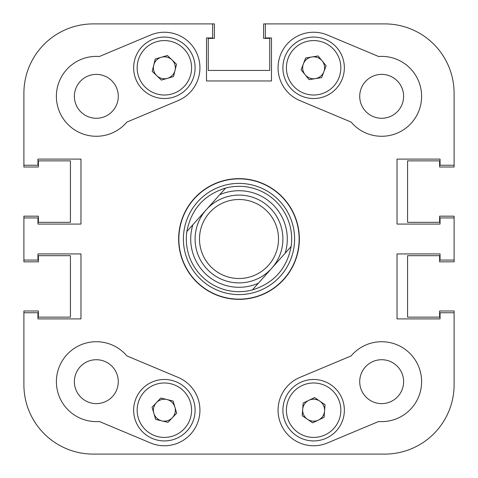 <?xml version="1.0" encoding="UTF-8"?>
<svg xmlns="http://www.w3.org/2000/svg" width="478" height="478" viewBox="0 0 478 478"><rect width="100%" height="100%" fill="white"/><g stroke="black" fill="none" stroke-linecap="round" stroke-linejoin="round"><path stroke-width="0.72" d="M126.873 122.081A39.949 39.949 0 0 1 56.386 96.329A39.949 39.949 0 0 1 99.37 56.5L150.624 35.008A35.557 35.557 0 0 1 197.163 54.05A35.557 35.557 0 0 1 178.127 100.589L126.873 122.081M403.617 381.671A21.946 21.946 0 0 0 381.671 359.719A21.946 21.946 0 0 0 359.719 381.671A21.946 21.946 0 0 0 381.671 403.617A21.946 21.946 0 0 0 403.617 381.671M118.281 381.671A21.946 21.946 0 0 0 96.329 359.719A21.946 21.946 0 0 0 74.383 381.671A21.946 21.946 0 0 0 96.329 403.617A21.946 21.946 0 0 0 118.281 381.671M118.281 96.329A21.946 21.946 0 0 0 96.329 74.383A21.946 21.946 0 0 0 74.383 96.329A21.946 21.946 0 0 0 96.329 118.281A21.946 21.946 0 0 0 118.281 96.329M403.617 96.329A21.946 21.946 0 0 0 381.671 74.383A21.946 21.946 0 0 0 359.719 96.329A21.946 21.946 0 0 0 381.671 118.281A21.946 21.946 0 0 0 403.617 96.329M278.071 410.202A35.557 35.557 0 0 0 327.376 442.992L378.63 421.5A39.949 39.949 0 0 0 418.507 366.22A39.949 39.949 0 0 0 351.127 355.919L299.873 377.411A35.557 35.557 0 0 0 278.071 410.202M239 178.641A60.359 60.359 0 0 0 178.641 239A60.359 60.359 0 0 0 239 299.359A60.359 60.359 0 0 0 299.359 239A60.359 60.359 0 0 0 239 178.641M99.37 421.5A39.949 39.949 0 0 1 82.622 344.148A39.949 39.949 0 0 1 126.873 355.919L178.127 377.411A35.557 35.557 0 0 1 197.163 423.95A35.557 35.557 0 0 1 150.624 442.992L99.37 421.5M278.071 67.798A35.557 35.557 0 0 0 299.873 100.589L351.127 122.081A39.949 39.949 0 0 0 418.507 111.78A39.949 39.949 0 0 0 378.63 56.5L327.376 35.008A35.557 35.557 0 0 0 278.071 67.798M93.258 23.9L212.662 23.9L93.258 23.9A69.358 69.358 0 0 0 23.9 93.258L23.9 165.251L37.947 165.251L37.947 159.108L80.967 159.108L80.967 224.074L37.947 224.074L37.947 217.926L23.9 217.926L23.9 260.074L37.947 260.074L37.947 253.926L80.967 253.926L80.967 318.892L37.947 318.892L37.947 312.749L23.9 312.749L23.9 384.742A69.358 69.358 0 0 0 93.258 454.1L384.742 454.1A69.358 69.358 0 0 0 454.1 384.742L454.1 312.749L440.053 312.749L440.053 318.892L397.033 318.892L397.033 253.926L440.053 253.926L440.053 260.074L454.1 260.074L454.1 217.926L440.053 217.926L440.053 224.074L397.033 224.074L397.033 159.108L440.053 159.108L440.053 165.251L454.1 165.251L454.1 93.258L454.1 167.007L439.617 167.007L439.617 160.859L407.567 160.859L407.567 222.318L439.617 222.318L407.567 222.318L407.567 160.859L439.617 160.859M454.1 93.258A69.358 69.358 0 0 0 384.742 23.9L265.338 23.9L265.338 37.947L271.486 37.947L271.486 80.967L206.514 80.967L206.514 37.947L212.662 37.947L212.662 23.9L214.419 23.9L214.419 38.383L208.271 38.383L208.271 70.433L269.729 70.433L269.729 38.383L269.729 70.433L208.271 70.433L208.271 38.383M183.397 239A55.603 55.603 0 0 0 239 294.603A55.603 55.603 0 0 0 294.603 239A55.603 55.603 0 0 0 239 183.397A55.603 55.603 0 0 0 183.397 239M178.862 239A60.138 60.138 0 0 0 239 299.138A60.138 60.138 0 0 0 299.138 239A60.138 60.138 0 0 0 239 178.862A60.138 60.138 0 0 0 178.862 239M454.1 260.074L454.1 261.825L439.617 261.825L439.617 255.682L407.567 255.682L407.567 317.141L407.567 255.682L439.617 255.682M454.1 217.926L454.1 216.176L439.617 216.176L439.617 222.318M265.338 23.9L384.742 23.9L263.581 23.9L263.581 38.383L269.729 38.383M23.9 93.258L23.9 167.007L38.383 167.007L38.383 160.859L70.433 160.859L70.433 222.318L38.383 222.318L70.433 222.318L70.433 160.859L38.383 160.859M23.9 217.926L23.9 216.176L38.383 216.176L38.383 222.318M23.9 260.074L23.9 261.825L38.383 261.825L38.383 255.682L70.433 255.682L70.433 317.141L70.433 255.682L38.383 255.682M38.383 317.141L70.433 317.141L38.383 317.141L38.383 310.993L23.9 310.993L23.9 384.742L23.9 310.993M454.1 312.749L454.1 384.742L454.1 310.993L439.617 310.993L439.617 317.141L407.567 317.141L439.617 317.141M268.475 265.308A39.507 39.507 0 0 0 265.308 209.525A39.507 39.507 0 0 0 209.525 212.692A39.507 39.507 0 0 0 212.692 268.475A39.507 39.507 0 0 0 268.475 265.308M206.251 209.764A43.898 43.898 0 0 1 268.236 206.251A43.898 43.898 0 0 1 271.749 268.236A43.898 43.898 0 0 1 209.764 271.749A43.898 43.898 0 0 1 206.251 209.764M206.843 275.023A48.29 48.29 0 0 0 258.353 283.239L285.145 253.226A48.29 48.29 0 0 0 219.647 194.761L192.855 224.774A48.29 48.29 0 0 0 206.843 275.023M252.36 289.955A52.676 52.676 0 0 1 186.862 231.489C191.164 209.31 204.094 194.827 225.64 188.045A52.676 52.676 0 0 1 291.138 246.511C286.836 268.69 273.906 283.173 252.36 289.955L258.353 283.239L252.36 289.955M225.64 188.045L219.647 194.761L225.64 188.045M285.145 253.226L291.138 246.511L285.145 253.226M192.855 224.774L186.862 231.489L192.855 224.774M174.9 407.107A10.976 10.976 0 0 0 156.426 402.631A10.976 10.976 0 0 0 161.791 420.867A10.976 10.976 0 0 0 174.9 407.107M157.143 440.065A30.729 30.729 0 0 1 134.509 402.972A30.729 30.729 0 0 1 171.608 380.339A30.729 30.729 0 0 1 194.241 417.437A30.729 30.729 0 0 1 157.143 440.065A30.729 30.729 0 0 0 194.241 417.437A30.729 30.729 0 0 0 171.608 380.339M152.058 407.22L160.799 398.043L173.114 401.03L176.687 413.183L167.951 422.361L155.631 419.379L152.058 407.22M315.366 78.631A10.976 10.976 0 0 0 322.142 60.873A10.976 10.976 0 0 0 303.375 63.885A10.976 10.976 0 0 0 315.366 78.631M284.918 56.84A30.729 30.729 0 0 1 324.58 39.088A30.729 30.729 0 0 1 342.338 78.751A30.729 30.729 0 0 1 302.67 96.508A30.729 30.729 0 0 1 284.918 56.84A30.729 30.729 0 0 0 302.67 96.508A30.729 30.729 0 0 0 342.338 78.751M318.145 55.956L326.139 65.791L321.622 77.633L309.111 79.635L301.116 69.806L305.633 57.963L318.145 55.956M308.872 400.307A10.976 10.976 0 0 0 307.438 419.266A10.976 10.976 0 0 0 324.568 411.032A10.976 10.976 0 0 0 308.872 400.307M344.268 412.526A30.729 30.729 0 0 1 311.303 440.841A30.729 30.729 0 0 1 282.988 407.877A30.729 30.729 0 0 1 315.952 379.562A30.729 30.729 0 0 1 344.268 412.526A30.729 30.729 0 0 0 315.952 379.562A30.729 30.729 0 0 0 282.988 407.877M312.666 422.839L302.204 415.693L303.166 403.056L314.584 397.565L325.046 404.717L324.09 417.348L312.666 422.839M161.331 57.252A10.976 10.976 0 0 0 156.766 75.703A10.976 10.976 0 0 0 175.026 70.433A10.976 10.976 0 0 0 161.331 57.252M194.199 75.177A30.729 30.729 0 0 1 156.993 97.626A30.729 30.729 0 0 1 134.545 60.413A30.729 30.729 0 0 1 171.757 37.971A30.729 30.729 0 0 1 194.199 75.177A30.729 30.729 0 0 0 171.757 37.971A30.729 30.729 0 0 0 134.545 60.413M161.331 80.101L152.201 71.312L155.242 59.009L167.419 55.496L176.549 64.285L173.502 76.588L161.331 80.101M93.258 454.1L102.913 454.1M173.156 454.1L196.076 454.1M281.924 454.1L304.844 454.1M375.087 454.1L384.742 454.1M454.1 167.007L454.1 165.251M214.419 23.9L212.662 23.9M170.777 383.75A27.216 27.216 0 0 0 137.921 403.796A27.216 27.216 0 0 0 157.967 436.653A27.216 27.216 0 0 0 190.824 416.607A27.216 27.216 0 0 0 170.777 383.75M339.057 77.502A27.216 27.216 0 0 0 323.331 42.369A27.216 27.216 0 0 0 288.198 58.095A27.216 27.216 0 0 0 303.924 93.228A27.216 27.216 0 0 0 339.057 77.502M286.489 408.146A27.216 27.216 0 0 0 311.566 437.34A27.216 27.216 0 0 0 340.766 412.263A27.216 27.216 0 0 0 315.683 383.063A27.216 27.216 0 0 0 286.489 408.146M137.957 61.262A27.216 27.216 0 0 0 157.836 94.22A27.216 27.216 0 0 0 190.794 74.335A27.216 27.216 0 0 0 170.915 41.377A27.216 27.216 0 0 0 137.957 61.262"/></g></svg>
